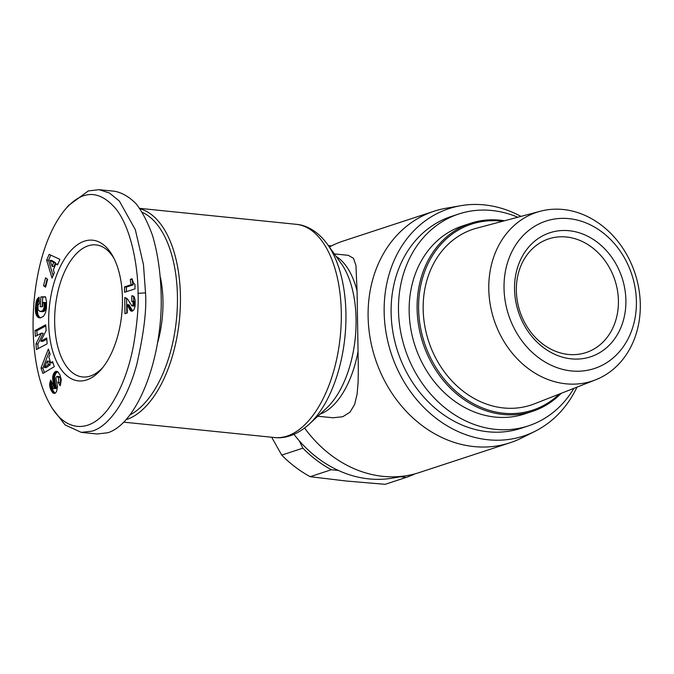 <?xml version="1.0" encoding="UTF-8"?>
<svg xmlns="http://www.w3.org/2000/svg" width="674" height="674" viewBox="0 0 674 674"><rect width="100%" height="100%" fill="white"/><g stroke="black" fill="none" stroke-linecap="round" stroke-linejoin="round"><path stroke-width="1.01" d="M331.751 245.766L329.359 246.962A121.842 101.833 -108.2 0 1 331.751 245.766A121.842 101.833 -108.2 0 1 343.251 241.031L434.048 211.24A121.842 101.833 -108.2 0 1 446.121 208.232L460.772 205.696A119.669 100.013 -108.2 0 1 520.985 216.388M577.011 387.12A119.669 100.013 -108.2 0 1 534.836 431.402A119.669 100.013 -108.2 0 1 384.155 311.944A119.669 100.013 -108.2 0 1 460.772 205.696M534.836 431.402L521.533 438.041A121.842 101.833 -108.2 0 1 510.024 442.776A121.842 101.833 -108.2 0 1 368.105 316.409A121.842 101.833 -108.2 0 1 434.048 211.24M126.367 419.624A107.158 55.142 -84.2 0 0 180.43 296.181A107.158 55.142 -84.2 0 0 139.965 208.772M317.774 416.237L333.091 417.77L342.763 416.717L349.949 412.235L354.608 404.518L357.11 394.13L358.138 381.922L358.315 368.13L357.077 291.092L355.939 265.455L353.471 258.294L348.231 255.32L334.321 253.896M102.92 367.355A66.364 34.147 95.8 0 1 82.54 376.951A66.364 34.147 95.8 0 1 54.653 322.29A66.364 34.147 95.8 0 1 95.994 244.915A66.364 34.147 95.8 0 1 114.024 258.428M48.671 322.661A70.711 36.388 95.8 0 1 71.848 249.548A70.711 36.388 95.8 0 1 113.013 256.499A70.711 36.388 95.8 0 1 122.441 298.447A70.711 36.388 95.8 0 1 101.547 369.04A70.711 36.388 95.8 0 1 48.671 322.661M160.471 277.57A77.24 39.749 95.8 0 1 162.965 301.118A77.24 39.749 95.8 0 1 157.699 342.493M49.387 403.271L51.915 407.905L65.117 424.957L81.276 432.371L92.085 431.133C108.986 426.415 127.251 400.129 136.771 364.432C143.832 333.554 146.747 309.703 145.525 292.87L143.461 264.646L135.297 229.615L119.332 201.037L109.458 193.017L99.112 189.68L88.311 190.919L68.529 205.494L65.125 209.521C28.872 253.348 22.992 356.158 49.387 403.271C64.089 431.714 90.594 435.952 110.957 405.032C121.674 388.51 129.248 368.324 133.696 344.481C137.26 322.61 138.709 305.558 138.052 293.333C138.246 273.998 133.469 232.041 116.476 209.563C99.659 189.504 82.54 189.495 65.125 209.521M81.276 432.371L97.056 433.98L107.857 432.742C135.508 423.997 159.603 366.9 161.221 306.308C161.558 280.258 158.71 256.794 152.661 235.942C148.154 223.17 142.745 212.58 136.434 204.155C129.711 197.17 122.533 192.882 114.892 191.29L99.112 189.68M142.29 212.344A104.975 54.021 95.8 0 1 177.439 296.366A104.975 54.021 95.8 0 1 130.402 414.712M528.374 425.875L520.994 428.302A111.505 93.197 -108.2 0 1 391.114 312.652A111.505 93.197 -108.2 0 1 451.462 216.405L458.842 213.978A111.505 93.197 71.8 0 0 398.486 310.234A111.505 93.197 71.8 0 0 528.374 425.875A111.505 93.197 71.8 0 0 573.919 388.334M540.236 211.265L476.788 228.149A92.549 77.35 71.8 0 0 423.171 309.088A92.549 77.35 71.8 0 0 534.44 403.827L595.555 379.841A88.808 74.224 71.8 0 0 640.3 304.37A88.808 74.224 71.8 0 0 540.236 211.265A88.808 74.224 71.8 0 0 488.785 288.927A88.808 74.224 71.8 0 0 595.555 379.841M504.026 288.042A77.594 64.856 -108.2 0 1 569.016 218.646A77.594 64.856 -108.2 0 1 636.399 301.539A77.594 64.856 -108.2 0 1 571.409 370.936A77.594 64.856 -108.2 0 1 504.026 288.042M618.42 300.924A59.834 50.011 -108.2 0 1 586.035 352.569A59.834 50.011 -108.2 0 1 516.343 290.519A59.834 50.011 -108.2 0 1 548.72 238.874A59.834 50.011 -108.2 0 1 618.42 300.924M625.893 300.461A65.268 54.552 71.8 0 0 569.21 230.735A65.268 54.552 71.8 0 0 514.54 289.112A65.268 54.552 71.8 0 0 571.223 358.846A65.268 54.552 71.8 0 0 625.893 300.461M504.531 220.769A98.994 82.742 71.8 0 0 470.688 223.263L462.743 225.866A98.994 82.742 71.8 0 0 409.16 311.321A98.994 82.742 71.8 0 0 524.473 413.988L532.418 411.384A98.994 82.742 71.8 0 0 561.164 393.338M470.688 223.263A98.994 82.742 71.8 0 0 417.105 308.717A98.994 82.742 71.8 0 0 532.418 411.384M559.302 394.063A97.907 81.832 -108.2 0 1 469.643 401.519A97.907 81.832 -108.2 0 1 418.596 308.625A97.907 81.832 -108.2 0 1 502.602 221.283M338.39 470.452A119.669 100.013 -108.2 0 1 299.239 440.771L302.879 448.159A122.382 102.288 71.8 0 0 331.338 469.736L338.39 470.452A119.669 100.013 -108.2 0 0 392.512 478.11L407.163 475.574A121.842 101.833 -108.2 0 1 304.606 428.041M331.465 245.909L328.373 245.589M400.28 476.762L406.296 477.377A122.382 102.288 71.8 0 0 415.058 473.822M271.664 437.232L281.732 455.102A122.382 102.288 71.8 0 0 310.183 476.678L346.116 481.009L385.14 484.32L406.296 477.377M331.338 469.736L310.183 476.678M281.732 455.102L302.879 448.159M517.775 217.239A111.505 93.197 71.8 0 0 458.842 213.978M299.239 440.771A119.669 100.013 -108.2 0 1 293.965 434.342M132.273 279.516L132.214 279.533A10.894 5.603 -84.2 0 0 133.208 284.832L126.4 287.065L126.468 291.673M131.354 284.647A10.894 5.603 95.8 0 1 130.36 279.348L132.112 278.775L133.3 282.625L134.952 284.462L135.019 288.868L124.631 292.28L124.547 286.88L131.354 284.647L133.208 284.832M130.36 279.348L132.214 279.533M124.547 286.88L126.4 287.065M134.985 302.255L134.657 305.507L134.05 306.055L131.893 305.886L132.989 304.951L133.123 302.062L134.985 302.255L133.578 301.354L133.705 296.265M133.292 303.199L135.145 303.393M133.267 303.822L135.12 304.016M132.989 304.951L134.842 305.137M132.803 305.322L134.657 305.507M132.197 305.861L134.05 306.055M133.123 302.062L131.708 301.168L131.851 295.743L134.244 296.905L135.145 300.368L135.061 306.325L133.949 309.745L132.382 311.135L130.579 310.714L127.15 304.623L127.276 312.947L124.968 313.705L124.715 297.706L127.521 299.012L131.893 305.886M124.715 297.706L125.785 297.815M126.577 298.178L126.805 313.107M127.15 304.623L129.004 304.808L132.635 311.034M127.361 304.96L129.214 305.145M127.79 305.701L129.644 305.886M128.153 306.459L130.015 306.653M128.65 307.563L130.512 307.757M128.734 307.765L130.596 307.959M129.231 308.776L131.093 308.962M129.703 309.602L131.565 309.787M130.158 310.259L132.011 310.444M130.579 310.714L132.433 310.899M131.127 311.068L132.138 311.177M131.851 295.743L132.845 295.844M131.725 301.16L133.578 301.354M132.449 301.27L134.311 301.455M132.93 301.649L134.783 301.842M58.015 382.428C58.924 381.021 58.908 379.293 57.964 377.238L56.987 376.328L55.875 377.769L57.492 386.851L56.54 391.594L55.184 393.161L53.558 393.304L50.744 389.589L49.64 384.424L50.668 380.136L52.867 383.826L52.749 387.617L53.634 388.645L54.282 388.148L52.656 376.985L53.549 373.8L55.495 371.517L57.956 371.922L60.028 375.073L61.292 379.757L60.213 385.781L58.015 382.428L59.876 382.613L60.795 384.028M35.41 336.385L34.972 330.597L45.689 324.801L46.135 330.589L40.811 341.187L46.7 338.011L47.146 343.782L36.421 349.57L35.983 343.85L41.35 333.175L35.41 336.385M47.601 279.263L45.613 287.149L43.54 285.717L45.529 277.823L47.601 279.263M57.56 264.924L55.858 263.896L53.322 269.937L54.308 272.658L52.024 278.092L46.675 260.164L49.109 254.368L59.893 259.364L57.56 264.924M35.377 308.01L36.388 300.857L37.71 298.371L39.143 297.209L39.286 303.351L38.014 305.465L38.039 309.669L39.968 311.472L42.748 310.731L44.063 307.816L44.071 303.814L43.776 302.407L42.765 302.432L42.479 306.695L40.238 306.754L40.912 296.889L45.495 296.779L46.514 301.741L46.439 308.026L45.461 312.921L43.515 316.325L40.271 317.917L37.39 316.729L35.739 313.326L35.377 308.01L37.239 308.203L37.82 314.311L39.126 316.78L40.676 317.867M50.112 354.288L48.84 357.22L50.752 362.907L52.564 361.576L54.282 366.69L42.875 373.43L41.038 367.979L48.351 349.048L50.112 354.288M49.253 351.718L42.9 368.164L44.366 372.545M41.038 367.979L42.9 368.164M52.985 362.823L50.752 362.907M44.4 367.431L46.253 367.625L50.221 364.777L49.025 361.222L47.172 361.037L44.4 367.431L48.368 364.592L47.172 361.037M48.368 364.592L50.221 364.777M35.444 306.906L37.297 307.091L37.239 308.203M35.351 309.088L37.205 309.273M35.351 310.074L37.205 310.259M35.393 310.984L37.247 311.169M35.469 311.809L37.323 311.995M35.579 312.551L37.432 312.736M35.739 313.326L37.592 313.511M35.958 314.126L37.82 314.311M36.227 314.859L38.081 315.044M36.531 315.508L38.384 315.702M36.876 316.089L38.73 316.274M37.264 316.586L39.126 316.78M37.39 316.729L39.244 316.923M37.795 317.1L39.648 317.286M38.224 317.403L40.086 317.597M38.688 317.639L40.541 317.825M39.176 317.791L40.314 317.909M45.554 297.007L42.765 297.074L42.108 306.704M40.912 296.889L42.765 297.074M43.776 302.407L45.638 302.592L45.756 303.106L46.051 306.847L45.428 309.695L43.684 311.489L39.968 311.472M43.894 302.912L45.756 303.106M44.071 303.814L45.925 303.999M44.172 304.614L46.026 304.8M44.181 304.732L46.043 304.926M44.231 305.667L46.085 305.861M44.198 306.653L46.051 306.847M44.189 306.788L46.043 306.982M44.063 307.816L45.916 308.01M43.852 308.726L45.714 308.911M43.574 309.509L45.428 309.695M43.212 310.183L45.065 310.377M43.119 310.31L44.973 310.503M42.748 310.731L44.602 310.925M42.319 311.059L44.181 311.253M41.822 311.304L43.684 311.489M41.257 311.447L43.119 311.641M40.634 311.514L42.487 311.7M40.575 311.514L42.428 311.708M38.679 297.487L39.151 297.537M38.174 297.9L39.159 298.001M37.71 298.371L39.168 298.523M39.185 299.071L37.913 302.171L37.297 307.091M37.306 298.919L39.159 299.113M37.07 299.29L38.932 299.483M36.699 300.031L38.561 300.216M36.388 300.857L38.241 301.042M36.118 301.758L37.971 301.952M36.059 301.986L37.913 302.171M35.907 302.727L37.761 302.921M35.773 303.595L37.626 303.789M35.646 304.572L37.5 304.766M35.528 305.684L37.39 305.87M55.858 263.896L57.871 264.174M50.735 255.117L48.536 260.358L53.078 275.582M46.675 260.164L48.536 260.358M51.814 260.484L55.512 262.717L53.928 266.491L52.066 266.306L53.659 262.531L49.96 260.29L51.814 260.484M53.659 262.531L55.512 262.717M49.96 260.29L52.066 266.306M47.146 278.952L45.394 285.902L45.849 286.214M43.54 285.717L45.394 285.902M34.972 330.597L36.826 330.791L37.18 335.425M41.35 333.175L43.203 333.36L37.845 344.035L38.191 348.618M35.983 343.85L37.845 344.035M46.792 339.157L42.673 341.381L40.811 341.187M45.781 325.946L36.826 330.791M51.131 390.372L52.985 390.558L54.998 393.262M51.266 390.625L53.12 390.819M51.671 391.333L53.524 391.527M52.066 391.948L53.92 392.133M52.446 392.445L54.299 392.63M52.825 392.832L54.678 393.018M53.187 393.111L54.931 393.287M53.558 393.304L54.586 393.414M56.987 376.328L58.992 376.539L59.818 377.423C60.761 379.479 60.778 381.206 59.876 382.613M57.138 376.353L58.992 376.539M57.56 376.64L59.413 376.825M57.964 377.238L59.818 377.423M56.001 371.323L57.206 371.45M57.56 371.627L55.529 373.75L54.518 377.17L56.144 388.334L53.634 388.645M55.504 371.517L57.357 371.711M55.495 371.517L57.349 371.711M54.998 371.854L56.852 372.04M54.518 372.309L56.372 372.495M54.08 372.865L55.934 373.059M53.676 373.565L55.529 373.75M53.549 373.8L55.403 373.994M53.204 374.609L55.057 374.795M52.934 375.477L54.788 375.662M52.732 376.404L54.594 376.598M52.656 376.985L54.518 377.17M52.606 377.895L54.459 378.089M52.623 378.864L54.484 379.049M52.724 379.866L54.577 380.06M52.766 380.128L54.619 380.313M52.875 380.793L54.729 380.978M53.035 381.518L54.889 381.711M53.229 382.327L55.091 382.512M53.465 383.203L55.319 383.396M53.735 384.155L55.597 384.34M54.181 385.595L56.035 385.781M54.409 386.522L56.271 386.708M54.476 387.171L56.338 387.365M54.476 387.264L56.338 387.457M54.282 388.148L56.144 388.334M54.122 388.392L55.976 388.578M50.398 380.827L51.131 380.903M50.095 381.745L51.721 381.905M51.881 382.175L51.527 385.907L52.985 390.558M49.859 382.655L51.721 382.84M49.716 383.548L51.578 383.733M49.64 384.424L51.494 384.618M49.649 385.292L51.502 385.477M49.674 385.713L51.527 385.907M49.775 386.472L51.637 386.665M49.935 387.247L51.788 387.44M50.146 388.013L52.008 388.207M50.415 388.797L52.277 388.982M50.744 389.589L52.597 389.783M510.024 442.776L419.228 472.567A121.842 101.833 -108.2 0 1 407.163 475.574M296.265 224.324A107.158 55.142 95.8 0 1 341.297 312.584A107.158 55.142 95.8 0 1 274.537 437.527C283.577 438.732 296.307 435.867 309.181 424.182A104.605 53.827 -84.2 0 0 345.939 313.629A104.605 53.827 -84.2 0 0 327.505 244.376C317.505 230.626 305.71 225.023 296.265 224.324L139.678 208.359M327.505 244.376L341.238 263.559A84.132 43.296 95.8 0 1 356.066 319.249A84.132 43.296 95.8 0 1 326.502 408.174L309.181 424.182M357.077 291.092A81.588 41.982 -84.2 0 0 336.166 256.465M127.816 305.769L129.678 305.954M138.052 293.333L145.525 292.87M54.055 385.183L55.908 385.368M320.099 414.097A81.588 41.982 -84.2 0 0 358.029 351.567M123.957 422.177L274.537 437.527"/></g></svg>
